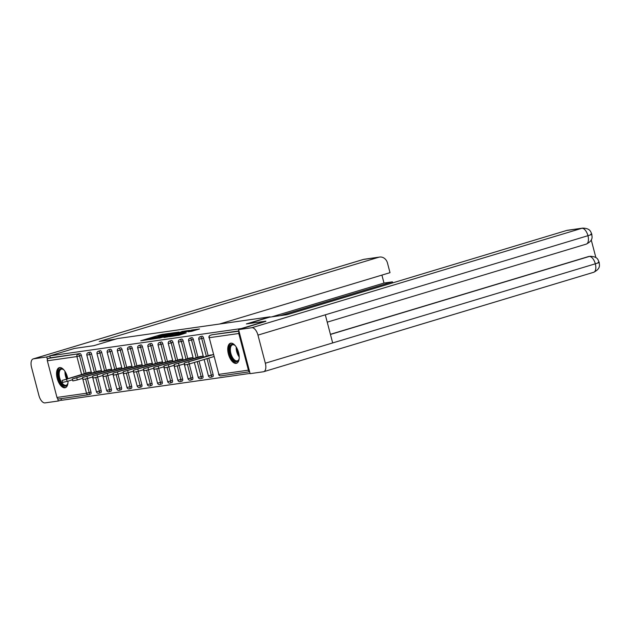 <?xml version="1.0" encoding="UTF-8"?>
<svg xmlns="http://www.w3.org/2000/svg" width="631" height="631" viewBox="0 0 631 631"><rect width="100%" height="100%" fill="white"/><g stroke="black" fill="none" stroke-linecap="round" stroke-linejoin="round"><path stroke-width="0.95" d="M169.416 333.357L161.189 334.588L140.721 340.803L148.924 339.533L147.812 339.494L149.839 338.721L159.17 336.449L158.058 336.41L161.741 335.132L169.416 333.357M230.836 343.169A10.467 5.095 -106.8 0 0 230.465 343.248A10.467 5.095 -106.8 0 0 228.493 354.37A10.467 5.095 -106.8 0 0 236.136 363.377A10.467 5.095 -106.8 0 0 236.507 363.29A10.467 5.095 -106.8 0 0 238.471 352.177A10.467 5.095 -106.8 0 0 230.836 343.169M67.738 378.639A10.467 5.095 -106.8 0 0 59.622 367.573A10.467 5.095 -106.8 0 0 59.259 367.652A10.467 5.095 -106.8 0 0 57.287 378.774A10.467 5.095 -106.8 0 0 64.93 387.781A10.467 5.095 -106.8 0 0 65.293 387.702A10.467 5.095 -106.8 0 0 68.006 381.132M191.572 331.314L199.514 328.972L191.785 330.045L169.573 336.686L179.046 335.187L186.232 332.923L172.799 335.944L187.549 331.362L192.668 330.226L188.164 331.772L191.572 331.314M49.81 355.86L74.395 348.454L93.838 345.678L117.405 338.579L269.958 316.833L246.382 323.932L265.832 321.163L241.247 328.562L49.81 355.86L50.322 357.801L48.524 358.337L79.877 353.589L50.322 357.801M178.959 332.048L170.125 333.31L149.657 339.525L159.13 338.027L178.959 332.048M181.823 331.464L189.552 330.392L169.092 336.607L163.942 337.49L172.618 334.824L170.93 334.887L159.477 338.137L181.894 331.717M59.164 398.887A2.011 1.751 -98.1 0 1 56.971 397.451L47.357 360.79A2.011 1.751 -98.1 0 1 48.524 358.337M61.033 398.634L61.467 400.291L250.065 373.402M239.117 331.661A2.011 1.751 81.9 0 0 238.786 333.499L248.409 370.16A2.011 1.751 81.9 0 0 249.576 371.549M86.999 372.842L91.25 371.99M212.063 334.761A2.011 0.978 73.2 0 1 212.126 334.738A2.011 0.978 73.2 0 1 212.197 334.722L238.991 331.188M238.92 330.912L212.197 334.722M79.877 353.589A2.011 0.978 73.2 0 1 81.367 355.387L86.021 373.134M87.433 378.513L90.982 392.048A2.011 0.978 73.2 0 1 90.588 394.115A2.011 0.978 73.2 0 1 90.517 394.13L88.861 394.627M201.881 336.213A2.011 0.978 73.2 0 1 201.952 336.189A2.011 0.978 73.2 0 1 202.023 336.173A2.011 0.978 73.2 0 1 203.513 337.979L208.167 355.718M208.79 358.1L213.128 374.633A2.011 0.978 73.2 0 1 212.734 376.707A2.011 0.978 73.2 0 1 212.663 376.723M191.706 337.664A2.011 0.978 73.2 0 1 191.777 337.64A2.011 0.978 73.2 0 1 191.848 337.624A2.011 0.978 73.2 0 1 193.331 339.431L197.984 357.17M199.002 361.05L202.953 376.084A2.011 0.978 73.2 0 1 202.551 378.158A2.011 0.978 73.2 0 1 202.48 378.166M181.523 339.115A2.011 0.978 73.2 0 1 181.594 339.092A2.011 0.978 73.2 0 1 181.665 339.076A2.011 0.978 73.2 0 1 183.156 340.882L187.809 358.621M189.221 364L192.77 377.535A2.011 0.978 73.2 0 1 192.376 379.602A2.011 0.978 73.2 0 1 192.305 379.617M171.348 340.566A2.011 0.978 73.2 0 1 171.419 340.543A2.011 0.978 73.2 0 1 171.49 340.527A2.011 0.978 73.2 0 1 172.973 342.333L177.626 360.072M179.038 365.452L182.596 378.986A2.011 0.978 73.2 0 1 182.193 381.053A2.011 0.978 73.2 0 1 182.122 381.069M161.173 342.018A2.011 0.978 73.2 0 1 161.236 341.994A2.011 0.978 73.2 0 1 161.307 341.978A2.011 0.978 73.2 0 1 162.798 343.785L167.452 361.524M168.863 366.903L172.413 380.438A2.011 0.978 73.2 0 1 172.018 382.504A2.011 0.978 73.2 0 1 171.947 382.52M150.99 343.469A2.011 0.978 73.2 0 1 151.061 343.445A2.011 0.978 73.2 0 1 151.132 343.43A2.011 0.978 73.2 0 1 152.615 345.236L157.277 362.975M158.681 368.354L162.238 381.889A2.011 0.978 73.2 0 1 161.836 383.956A2.011 0.978 73.2 0 1 161.765 383.971M140.816 344.92A2.011 0.978 73.2 0 1 140.879 344.897A2.011 0.978 73.2 0 1 140.95 344.881A2.011 0.978 73.2 0 1 142.44 346.679L147.094 364.426M148.506 369.805L152.055 383.34A2.011 0.978 73.2 0 1 151.661 385.407A2.011 0.978 73.2 0 1 151.59 385.423M130.633 346.372A2.011 0.978 73.2 0 1 130.704 346.348A2.011 0.978 73.2 0 1 130.775 346.332A2.011 0.978 73.2 0 1 132.258 348.131L136.919 365.877M138.323 371.257L141.88 384.792A2.011 0.978 73.2 0 1 141.478 386.858A2.011 0.978 73.2 0 1 141.407 386.874M120.458 347.823A2.011 0.978 73.2 0 1 120.521 347.799A2.011 0.978 73.2 0 1 120.592 347.784A2.011 0.978 73.2 0 1 122.083 349.582L126.736 367.329M128.148 372.708L131.698 386.243A2.011 0.978 73.2 0 1 131.303 388.31A2.011 0.978 73.2 0 1 131.232 388.325M110.275 349.274A2.011 0.978 73.2 0 1 110.346 349.251A2.011 0.978 73.2 0 1 110.417 349.235A2.011 0.978 73.2 0 1 111.908 351.033L116.561 368.78M117.973 374.159L121.523 387.694A2.011 0.978 73.2 0 1 121.12 389.761A2.011 0.978 73.2 0 1 121.049 389.777M100.1 350.726A2.011 0.978 73.2 0 1 100.163 350.702A2.011 0.978 73.2 0 1 100.234 350.686A2.011 0.978 73.2 0 1 101.725 352.484L106.379 370.231M107.791 375.611L111.34 389.146A2.011 0.978 73.2 0 1 110.946 391.212A2.011 0.978 73.2 0 1 110.875 391.228M89.917 352.177A2.011 0.978 73.2 0 1 89.988 352.153A2.011 0.978 73.2 0 1 90.059 352.137A2.011 0.978 73.2 0 1 91.55 353.936L96.204 371.683M97.616 377.062L101.165 390.597A2.011 0.978 73.2 0 1 100.763 392.663A2.011 0.978 73.2 0 1 100.692 392.679M97.174 371.391L101.425 370.539M107.349 369.94L111.608 369.088M117.532 368.488L121.783 367.636M127.707 367.037L131.966 366.185M137.889 365.586L142.141 364.734M148.064 364.134L152.316 363.282M158.247 362.683L162.498 361.831M168.422 361.232L172.673 360.38M178.605 359.78L182.856 358.929M188.779 358.329L193.031 357.477M198.962 356.878L203.214 356.026M209.137 355.427L213.388 354.575M171.025 333.255L151.961 338.965L158.578 337.475L170.48 333.886L172.508 333.113L171.025 333.255M180.963 332.308L172.302 334.43L180.963 332.308L181.136 332.979M66.618 379.452L67.123 381.4L62.643 382.394L62.13 380.454L91.258 372.03M88.529 372.377L62.13 380.454M67.123 381.4L72.51 379.775M76.793 378.001L77.305 379.949L72.817 380.943L72.305 379.002L101.441 370.578M98.712 370.925L72.305 379.002M77.305 379.949L82.693 378.324M86.975 376.549L87.48 378.497L83 379.491L82.487 377.551L111.616 369.127M108.887 369.474L82.487 377.551M87.48 378.497L92.867 376.873M97.15 375.098L97.663 377.046L93.175 378.04L92.662 376.1L121.799 367.676M119.07 368.023L92.662 376.1M97.663 377.046L103.05 375.421M107.333 373.647L107.838 375.595L103.35 376.589L102.845 374.648L131.974 366.225M129.245 366.572L102.845 374.648M107.838 375.595L113.225 373.97M117.508 372.195L118.021 374.144L113.533 375.137L113.02 373.197L142.149 364.773M139.427 365.12L113.02 373.197M118.021 374.144L123.408 372.519M67.967 382.883A9.055 4.409 73.2 0 1 67.698 383.9A9.055 4.409 73.2 0 1 67.359 384.665A9.055 4.409 73.2 0 1 60.505 382.323A9.055 4.409 73.2 0 1 58.983 370.152A9.055 4.409 73.2 0 1 63.36 369.498A9.055 4.409 73.2 0 1 64.141 370.2M63.636 369.727A8.384 4.086 -106.8 0 0 61.317 369.206A8.384 4.086 -106.8 0 0 59.858 370.515A8.384 4.086 -106.8 0 0 60.466 380.177A8.384 4.086 -106.8 0 0 66.152 385.273A8.384 4.086 -106.8 0 0 67.612 383.964A8.384 4.086 -106.8 0 0 67.801 383.561M59.898 367.55A10.404 5.064 -106.8 0 0 58.367 369.072A10.404 5.064 -106.8 0 0 58.998 380.777A10.404 5.064 -106.8 0 0 65.892 387.434M239.173 358.479A9.055 4.409 73.2 0 1 238.904 359.496A9.055 4.409 73.2 0 1 238.573 360.262A9.055 4.409 73.2 0 1 231.711 357.919A9.055 4.409 73.2 0 1 230.197 345.741A9.055 4.409 73.2 0 1 234.566 345.094A9.055 4.409 73.2 0 1 235.347 345.788M234.842 345.315A8.384 4.086 -106.8 0 0 232.523 344.802A8.384 4.086 -106.8 0 0 231.064 346.111A8.384 4.086 -106.8 0 0 231.672 355.774A8.384 4.086 -106.8 0 0 237.359 360.861A8.384 4.086 -106.8 0 0 238.818 359.552A8.384 4.086 -106.8 0 0 239.015 359.149M231.104 343.146A10.404 5.064 -106.8 0 0 229.574 344.668A10.404 5.064 -106.8 0 0 230.212 356.373A10.404 5.064 -106.8 0 0 237.098 363.03M115.576 339.131L99.217 341.466L378.695 257.267L363.464 259.436L33.475 358.85L46.749 356.957L49.857 356.018M392.679 282.877L392.419 281.86L280.211 315.658M33.475 358.85A8.25 4.015 -106.8 0 0 33.183 358.913A8.25 4.015 -106.8 0 0 31.55 367.392L38.925 395.503A8.25 4.015 -106.8 0 0 45.03 402.893L58.304 401L57.666 398.555M47.404 359.457L46.749 356.957M219.509 324.026L390.005 272.663L387.473 263.009A8.053 7.012 81.9 0 0 379.602 257.069A8.053 7.012 81.9 0 0 378.695 257.267M271.795 316.857L383.995 283.059L381.913 275.1M383.995 283.059L392.419 281.86M58.304 401L61.412 400.062M247.77 323.735L269.508 317.188L287.129 314.672L566.606 230.481A8.053 7.012 -98.1 0 1 567.514 230.276L582.744 228.106A8.053 7.012 -98.1 0 0 581.845 228.304L566.606 230.481M265.335 363.219L332.679 342.933L325.304 314.822L257.961 335.116L265.335 363.219A8.25 4.015 -106.8 0 1 263.703 371.698A8.25 4.015 -106.8 0 1 263.411 371.762L250.128 373.655L238.573 329.611L265.88 321.353M257.961 335.116A8.25 4.015 -106.8 0 0 251.856 327.718L238.573 329.611M595.893 257.637L591.239 239.914M330.415 334.312L588.352 256.604A8.053 7.012 -98.1 0 1 589.259 256.407L588.352 256.604M586.01 244.173A8.25 4.015 -106.8 0 0 586.294 244.11A8.25 4.015 -106.8 0 0 587.942 235.702C591.807 234.527 592.746 234.022 590.758 234.172M593.4 272.347A8.25 4.015 -106.8 0 0 593.692 272.284A8.25 4.015 -106.8 0 0 595.317 263.813C599.19 262.646 600.128 262.157 598.141 262.338M127.691 370.752L128.196 372.692L123.708 373.686L123.203 371.746L152.331 363.322M149.602 363.669L123.203 371.746M128.196 372.692L133.583 371.067M137.866 369.301L138.378 371.241L133.89 372.235L133.378 370.294L162.506 361.871M159.785 362.218L133.378 370.294M138.378 371.241L143.758 369.616M148.048 367.849L148.553 369.79L144.065 370.783L143.56 368.843L172.689 360.419M169.96 360.766L143.56 368.843M148.553 369.79L153.94 368.165M158.223 366.398L158.736 368.338L154.248 369.332L153.735 367.392L182.864 358.968M180.143 359.315L153.735 367.392M158.736 368.338L164.115 366.714M168.398 364.947L168.911 366.887L164.423 367.881L163.918 365.941L193.047 357.517M190.317 357.864L163.918 365.941M168.911 366.887L174.298 365.262M178.581 363.495L179.094 365.436L174.606 366.43L174.093 364.489L203.221 356.065M200.492 356.412L174.093 364.489M179.094 365.436L184.473 363.811M188.756 362.044L189.268 363.984L184.78 364.978L184.276 363.038L213.404 354.614M210.675 354.961L184.276 363.038M189.268 363.984L213.909 356.562M56.971 397.451L86.526 393.239L82.622 378.348M81.604 374.467L76.911 356.578L47.357 360.79M90.588 394.115L88.79 394.659A2.011 0.978 -106.8 0 1 88.719 394.675A2.011 1.751 -98.1 0 1 86.526 393.239L90.982 392.048M81.367 355.387L76.911 356.578A2.011 1.751 -98.1 0 1 78.086 354.125A2.011 0.978 73.2 0 1 79.569 355.931L84.231 373.67M238.786 333.499L209.232 337.711L218.847 374.372L248.409 370.16M212.126 334.738L210.336 335.282A2.011 0.978 -106.8 0 1 210.407 335.266A2.011 1.751 81.9 0 0 209.232 337.711L218.847 374.372A2.011 1.751 81.9 0 0 220.818 375.855L249.631 371.754M85.627 379.01L89.192 392.592A2.011 0.978 -106.8 0 1 88.79 394.659A2.011 2.011 0 0 1 88.498 394.722L58.935 398.934M91.55 353.936L89.752 354.48A2.011 0.978 73.2 0 0 88.261 352.674A2.011 0.978 -106.8 0 0 88.19 352.69A2.011 0.978 -106.8 0 0 88.064 352.753M94.405 372.219L89.752 354.48L86.826 355.127L91.534 373.087M95.802 377.559L99.367 391.141L96.44 391.788A2.011 2.011 0 0 0 98.972 393.208A2.011 0.978 -106.8 0 0 99.367 391.141L101.165 390.597M101.725 352.484L99.927 353.029L104.588 370.768M105.984 376.108L109.549 389.69L111.34 389.146M111.908 351.033L110.109 351.577L114.763 369.316M116.159 374.656L119.724 388.239L121.523 387.694M122.083 349.582L120.284 350.126L124.938 367.865M126.342 373.205L129.907 386.787L131.698 386.243M132.258 348.131L130.467 348.675L135.121 366.414M136.517 371.754L140.082 385.336L141.88 384.792M142.44 346.679L140.642 347.224L145.296 364.963M146.7 370.302L150.265 383.885L152.055 383.34M152.615 345.236L150.825 345.772L155.478 363.519M156.874 368.851L160.44 382.433L162.238 381.889M162.798 343.785L161 344.321L165.653 362.068M167.057 367.4L170.622 380.982L172.413 380.438M172.973 342.333L171.182 342.87L175.836 360.616M177.232 365.948L180.797 379.531L182.596 378.986M183.156 340.882L181.357 341.418L186.011 359.165M187.415 364.497L190.972 378.079L192.77 377.535M193.331 339.431L191.54 339.967L196.194 357.714M197.211 361.595L201.155 376.628L202.953 376.084M203.513 337.979L201.715 338.516L206.369 356.263M206.992 358.645L211.33 375.177L213.128 374.633M98.901 393.223A2.011 0.978 -106.8 0 0 98.972 393.208L100.763 392.663M100.163 350.702L98.373 351.238A2.011 2.011 0 0 0 97 353.675L99.927 353.029A2.011 0.978 73.2 0 0 98.444 351.222A2.011 0.978 -106.8 0 0 98.373 351.238A2.011 0.978 -106.8 0 0 98.247 351.301M106.884 390.337L106.623 390.337A2.011 2.011 0 0 0 109.147 391.756A2.011 0.978 -106.8 0 0 109.549 389.69L106.884 390.337M109.076 391.772A2.011 0.978 -106.8 0 0 109.147 391.756L110.946 391.212M110.346 349.251L108.548 349.787A2.011 2.011 0 0 0 107.183 352.224L110.109 351.577A2.011 0.978 73.2 0 0 108.619 349.771A2.011 0.978 -106.8 0 0 108.548 349.787A2.011 0.978 -106.8 0 0 108.422 349.85M117.066 388.885L116.798 388.885A2.011 2.011 0 0 0 119.33 390.305A2.011 0.978 -106.8 0 0 119.724 388.239L117.066 388.885M119.259 390.321A2.011 0.978 -106.8 0 0 119.33 390.305L121.12 389.761M120.521 347.799L118.731 348.336A2.011 2.011 0 0 0 117.358 350.773L120.284 350.126A2.011 0.978 73.2 0 0 118.802 348.32A2.011 0.978 -106.8 0 0 118.731 348.336A2.011 0.978 -106.8 0 0 118.604 348.399M127.241 387.434L126.981 387.434A2.011 2.011 0 0 0 129.505 388.854A2.011 0.978 -106.8 0 0 129.907 386.787L127.241 387.434M129.434 388.87A2.011 0.978 -106.8 0 0 129.505 388.854L131.303 388.31M130.704 346.348L128.905 346.884A2.011 2.011 0 0 0 127.541 349.329L130.467 348.675A2.011 0.978 73.2 0 0 128.976 346.869A2.011 0.978 -106.8 0 0 128.905 346.884A2.011 0.978 -106.8 0 0 128.779 346.947M137.424 385.983L137.156 385.983A2.011 2.011 0 0 0 139.688 387.402A2.011 0.978 -106.8 0 0 140.082 385.336L137.424 385.983M139.617 387.418A2.011 0.978 -106.8 0 0 139.688 387.402L141.478 386.858M140.879 344.897L139.088 345.433A2.011 2.011 0 0 0 137.716 347.878L140.642 347.224A2.011 0.978 73.2 0 0 139.159 345.417A2.011 0.978 -106.8 0 0 139.088 345.433A2.011 0.978 -106.8 0 0 138.962 345.496M147.599 384.531L147.339 384.531A2.011 2.011 0 0 0 149.862 385.951A2.011 0.978 -106.8 0 0 150.265 383.885L147.599 384.531M149.792 385.967A2.011 0.978 -106.8 0 0 149.862 385.951L151.661 385.407M151.061 343.445L149.263 343.982A2.011 2.011 0 0 0 147.899 346.427L150.825 345.772A2.011 0.978 73.2 0 0 149.334 343.966A2.011 0.978 -106.8 0 0 149.263 343.982A2.011 0.978 -106.8 0 0 149.137 344.045M157.774 383.08L157.513 383.08A2.011 2.011 0 0 0 160.045 384.5A2.011 0.978 -106.8 0 0 160.44 382.433L157.774 383.08M159.974 384.516A2.011 0.978 -106.8 0 0 160.045 384.5L161.836 383.956M161.236 341.994L159.438 342.53A2.011 2.011 0 0 0 158.073 344.976L161 344.321A2.011 0.978 73.2 0 0 159.509 342.515A2.011 0.978 -106.8 0 0 159.438 342.53A2.011 0.978 -106.8 0 0 159.32 342.594M167.956 381.629L167.696 381.629A2.011 2.011 0 0 0 170.22 383.049A2.011 0.978 -106.8 0 0 170.622 380.982L167.956 381.629M170.149 383.064A2.011 0.978 -106.8 0 0 170.22 383.049L172.018 382.504M171.419 340.543L169.621 341.087A2.011 2.011 0 0 0 168.256 343.524L171.182 342.87A2.011 0.978 73.2 0 0 169.692 341.071A2.011 0.978 -106.8 0 0 169.621 341.087A2.011 0.978 -106.8 0 0 169.494 341.142M178.131 380.177L177.871 380.177A2.011 2.011 0 0 0 180.403 381.597A2.011 0.978 -106.8 0 0 180.797 379.531L178.131 380.177M180.332 381.613A2.011 0.978 -106.8 0 0 180.403 381.597L182.193 381.053M181.594 339.092L179.796 339.636A2.011 2.011 0 0 0 178.431 342.073L181.357 341.418A2.011 0.978 73.2 0 0 179.867 339.62A2.011 0.978 -106.8 0 0 179.796 339.636A2.011 0.978 -106.8 0 0 179.677 339.691M188.314 378.726L188.046 378.726A2.011 2.011 0 0 0 190.578 380.146A2.011 0.978 -106.8 0 0 190.972 378.079L188.314 378.726M190.507 380.162A2.011 0.978 -106.8 0 0 190.578 380.146L192.376 379.602M191.777 337.64L189.978 338.184A2.011 2.011 0 0 0 188.614 340.622L191.54 339.967A2.011 0.978 73.2 0 0 190.049 338.169A2.011 0.978 -106.8 0 0 189.978 338.184A2.011 0.978 -106.8 0 0 189.852 338.24M198.489 377.275L198.229 377.275A2.011 2.011 0 0 0 200.753 378.695A2.011 0.978 -106.8 0 0 201.155 376.628L198.489 377.275M200.682 378.71A2.011 0.978 -106.8 0 0 200.753 378.695L202.551 378.158M201.952 336.189L200.153 336.733A2.011 2.011 0 0 0 198.789 339.17L201.715 338.516A2.011 0.978 73.2 0 0 200.224 336.717A2.011 0.978 -106.8 0 0 200.153 336.733A2.011 0.978 -106.8 0 0 200.027 336.788M208.672 375.824L208.404 375.831A2.011 2.011 0 0 0 210.935 377.243A2.011 0.978 -106.8 0 0 211.33 375.177L208.672 375.824M210.864 377.259A2.011 0.978 -106.8 0 0 210.935 377.243L212.734 376.707M208.971 337.719A2.011 2.011 0 0 1 210.336 335.282A2.011 0.978 -106.8 0 0 210.21 335.337M161.362 335.25L161.189 334.588M163.09 334.753L162.932 334.162M158.752 338.137L158.578 337.475M170.654 334.556L170.48 333.886M172.791 335.487L172.618 334.824M174.819 334.88L174.621 334.122M176.538 334.359L176.364 333.696M191.106 331.378L190.98 330.873M178.092 335.447L177.918 334.809M181.428 334.469L181.255 333.807M183.148 333.949L182.998 333.381M66.57 378.994A8.384 4.086 73.2 0 1 65.017 371.43M65.695 372.621A8.116 3.952 -106.8 0 0 67.257 378.781M239.22 356.965A8.384 4.086 73.2 0 1 236.223 347.026M236.909 348.209A8.116 3.952 -106.8 0 0 239.133 355.6M379.602 257.069L364.363 259.238A8.053 7.012 -98.1 0 0 363.464 259.436A8.25 4.015 -106.8 0 0 363.172 259.499L33.183 358.913M251.856 327.718L581.845 228.304A8.25 4.015 -106.8 0 1 587.95 235.702L325.304 314.822M330.447 334.446L589.236 256.478A8.25 4.015 -106.8 0 1 595.317 263.813L332.679 342.933M89.988 352.153L88.19 352.69A2.011 2.011 0 0 0 86.826 355.127M92.552 376.967L96.44 391.788M97 353.675L101.717 371.635M102.735 375.516L106.623 390.337M107.183 352.224L111.892 370.184M112.91 374.065L116.798 388.885M117.358 350.773L122.075 368.733M123.092 372.613L126.981 387.434M127.541 349.329L132.25 367.281M133.267 371.162L137.156 385.983M137.716 347.878L142.432 365.83M143.45 369.711L147.339 384.531M147.899 346.427L152.607 364.379M153.625 368.259L157.513 383.08M158.073 344.976L162.782 362.928M163.808 366.808L167.696 381.629M168.256 343.524L172.965 361.476M173.982 365.357L177.871 380.177M178.431 342.073L183.14 360.025M184.165 363.906L188.046 378.726M188.614 340.622L193.323 358.574M194.34 362.454L198.229 377.275M198.789 339.17L203.497 357.122M204.129 359.512L208.404 375.831M218.586 374.38A2.011 2.011 0 0 0 220.818 375.855M172.72 333.933L172.508 333.113M173.438 335.298L173.249 334.58M182.864 332.458L182.659 331.661M192.881 331.015L192.668 330.226M364.363 259.238L363.172 259.499M263.703 371.698L593.692 272.284C601.493 268.349 599.064 264.318 599.205 262.354C597.762 259.917 598.377 256.746 590.135 256.281M327.229 322.157L586.294 244.11C594.173 240.095 591.633 236.136 591.823 234.211C590.695 232.003 590.577 228.335 582.744 228.106"/></g></svg>

